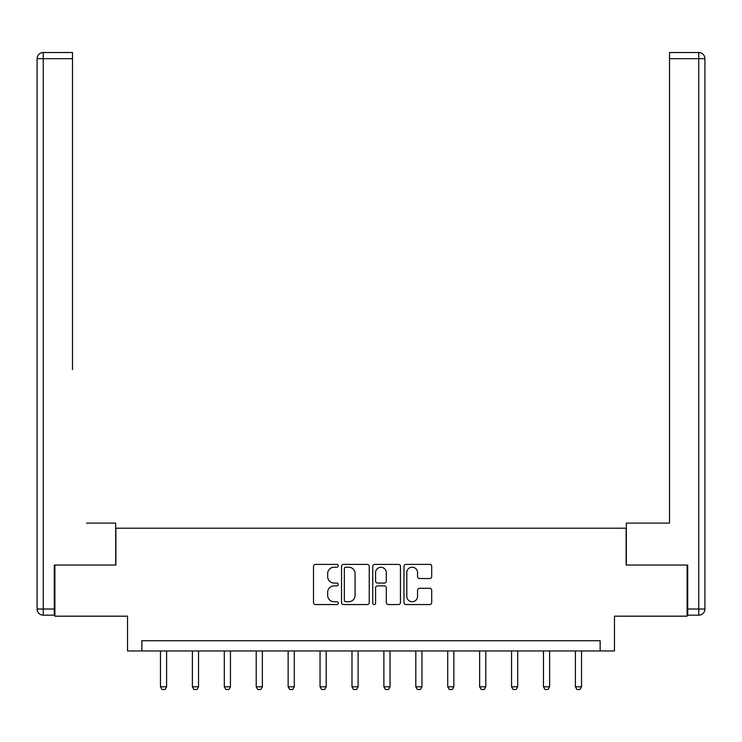 <?xml version="1.0" encoding="UTF-8"?>
<svg xmlns="http://www.w3.org/2000/svg" width="742" height="742" viewBox="0 0 742 742"><rect width="100%" height="100%" fill="white"/><g stroke="black" fill="none" stroke-linecap="round" stroke-linejoin="round"><path stroke-width="1.11" d="M338.269 565.803A1.41 1.41 0 0 0 336.859 564.393L315.526 564.393A2.013 2.013 0 0 0 313.514 566.396L313.514 602.55A2.013 2.013 0 0 0 315.526 604.554L336.859 604.554A1.41 1.41 0 0 0 338.269 603.153A1.41 1.41 0 0 0 336.859 601.743L334.095 601.743A6.428 6.428 0 0 1 327.676 595.316L327.676 592.311A6.428 6.428 0 0 1 334.095 585.883L336.859 585.883A1.41 1.41 0 0 0 338.269 584.473A1.41 1.41 0 0 0 336.859 583.073L334.095 583.073A6.428 6.428 0 0 1 327.676 576.645L327.676 573.631A6.428 6.428 0 0 1 334.095 567.203L336.859 567.203A1.41 1.41 0 0 0 338.269 565.803M429.692 578.547A2.013 2.013 0 0 0 431.696 576.543L431.696 566.396A2.013 2.013 0 0 0 429.692 564.393L405.995 564.393A2.013 2.013 0 0 0 403.982 566.396L403.982 602.55A2.013 2.013 0 0 0 405.995 604.554L429.692 604.554A2.013 2.013 0 0 0 431.696 602.55L431.696 590.298A2.013 2.013 0 0 0 429.692 588.295L419.545 588.295A2.013 2.013 0 0 0 417.542 590.298L417.542 596.373A5.37 5.37 0 0 1 412.172 601.743A5.37 5.37 0 0 1 406.802 596.373L406.802 572.574A5.37 5.37 0 0 1 412.172 567.203A5.37 5.37 0 0 1 417.542 572.574L417.542 576.543A2.013 2.013 0 0 0 419.545 578.547L429.692 578.547M600.148 650.966L614.469 650.966L614.469 616.185L687.101 616.185L687.101 565.042L626.127 565.042L626.127 528.211L115.873 528.211L115.873 565.042L54.899 565.042L54.899 616.185L127.531 616.185L127.531 650.966L600.148 650.966L600.148 640.736L141.852 640.736L141.852 650.966M369.247 566.396A2.013 2.013 0 0 0 367.234 564.393L343.537 564.393A2.013 2.013 0 0 0 341.533 566.396L341.533 602.55A2.013 2.013 0 0 0 343.537 604.554L367.234 604.554A2.013 2.013 0 0 0 369.247 602.55L369.247 566.396M374.766 564.393L398.463 564.393A2.013 2.013 0 0 1 400.467 566.396L400.467 602.55A2.013 2.013 0 0 1 398.463 604.554L388.326 604.554A2.013 2.013 0 0 1 386.313 602.55L386.313 587.887A2.013 2.013 0 0 0 384.3 585.883L377.576 585.883A2.013 2.013 0 0 0 375.573 587.887L375.573 603.153A1.41 1.41 0 0 1 374.163 604.554A1.41 1.41 0 0 1 372.753 603.153L372.753 566.396A2.013 2.013 0 0 1 374.766 564.393M345.744 567.203A1.41 1.41 0 0 0 344.344 568.613L344.344 600.343A1.41 1.41 0 0 0 345.744 601.743L348.657 601.743A6.428 6.428 0 0 0 355.084 595.316L355.084 573.631A6.428 6.428 0 0 0 348.657 567.203L345.744 567.203M386.313 572.676A5.37 5.37 0 0 0 380.943 567.305A5.37 5.37 0 0 0 375.573 572.676L375.573 581.06A2.013 2.013 0 0 0 377.576 583.073L384.3 583.073A2.013 2.013 0 0 0 386.313 581.06L386.313 572.676M160.467 650.966L160.467 686.814L166.607 686.814L166.607 650.966M166.607 686.814L165.076 689.476L162.006 689.476L160.467 686.814M115.669 565.042L115.669 523.101L86.61 523.101M72.493 58.664L43.24 58.664L43.24 52.524L72.493 52.524L72.493 369.646M43.24 615.164L43.24 609.024L37.1 609.024A6.14 6.14 0 0 0 43.24 615.164L54.287 615.164L43.24 615.164A6.14 6.14 0 0 1 37.1 609.024L37.1 58.664A6.14 6.14 0 0 1 43.24 52.524A6.14 6.14 0 0 0 37.1 58.664L43.24 58.664L43.24 609.024L54.287 609.024L54.287 565.042L54.899 565.042M54.287 609.024L54.287 615.164M655.39 523.101L669.507 523.101L669.507 52.524L698.76 52.524L682.603 52.524M626.331 565.042L626.331 523.101L669.507 523.101L669.507 369.646M687.713 609.024L698.76 609.024L698.76 615.164A6.14 6.14 0 0 0 704.9 609.024L704.9 58.664L704.9 609.024A6.14 6.14 0 0 1 698.76 615.164L687.713 615.164L687.713 565.042L687.101 565.042M698.76 52.524A6.14 6.14 0 0 1 704.9 58.664A6.14 6.14 0 0 0 698.76 52.524A6.14 6.14 0 0 1 704.9 58.664A6.14 6.14 0 0 0 698.76 52.524L698.76 58.664L669.507 58.664M192.391 650.966L192.391 686.814L198.522 686.814L198.522 650.966M198.522 686.814L196.992 689.476L193.922 689.476L192.391 686.814M224.307 650.966L224.307 686.814L230.447 686.814L230.447 650.966M230.447 686.814L228.907 689.476L225.837 689.476L224.307 686.814M256.222 650.966L256.222 686.814L262.362 686.814L262.362 650.966M262.362 686.814L260.822 689.476L257.752 689.476L256.222 686.814M288.137 650.966L288.137 686.814L294.277 686.814L294.277 650.966M294.277 686.814L292.738 689.476L289.677 689.476L288.137 686.814M320.052 650.966L320.052 686.814L326.192 686.814L326.192 650.966M326.192 686.814L324.662 689.476L321.592 689.476L320.052 686.814M351.977 650.966L351.977 686.814L358.108 686.814L358.108 650.966M358.108 686.814L356.577 689.476L353.507 689.476L351.977 686.814M383.892 650.966L383.892 686.814L390.023 686.814L390.023 650.966M390.023 686.814L388.493 689.476L385.423 689.476L383.892 686.814M415.808 650.966L415.808 686.814L421.948 686.814L421.948 650.966M421.948 686.814L420.408 689.476L417.338 689.476L415.808 686.814M447.723 650.966L447.723 686.814L453.863 686.814L453.863 650.966M453.863 686.814L452.323 689.476L449.253 689.476L447.723 686.814M479.638 650.966L479.638 686.814L485.778 686.814L485.778 650.966M485.778 686.814L484.248 689.476L481.178 689.476L479.638 686.814M511.553 650.966L511.553 686.814L517.693 686.814L517.693 650.966M517.693 686.814L516.163 689.476L513.093 689.476L511.553 686.814M543.478 650.966L543.478 686.814L549.609 686.814L549.609 650.966M549.609 686.814L548.078 689.476L545.008 689.476L543.478 686.814M575.393 650.966L575.393 686.814L581.533 686.814L581.533 650.966M581.533 686.814L579.994 689.476L576.924 689.476L575.393 686.814M704.9 609.024L698.76 609.024L698.76 58.664L704.9 58.664"/></g></svg>
